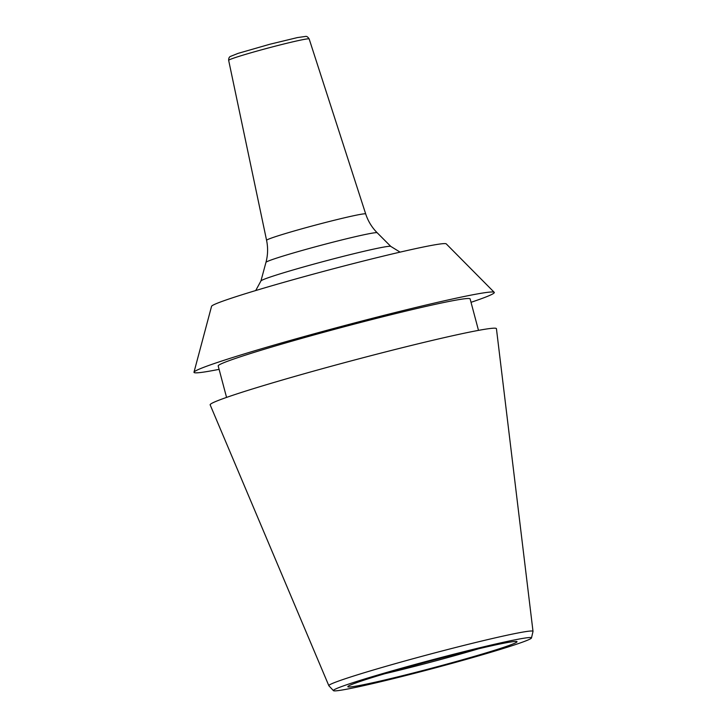 <?xml version="1.0" encoding="UTF-8"?>
<svg xmlns="http://www.w3.org/2000/svg" width="727" height="727" viewBox="0 0 727 727"><rect width="100%" height="100%" fill="white"/><g stroke="black" fill="none" stroke-linecap="round" stroke-linejoin="round"><path stroke-width="1.09" d="M494.233 292.318A155.387 6.498 -14.9 0 0 351.395 323.779A155.387 6.498 165.1 0 0 193.991 372.206L211.557 306.312A121.454 5.08 165.1 0 1 334.593 268.454A121.454 5.08 -14.9 0 1 446.242 243.872L494.233 292.318A155.387 6.498 -14.9 0 1 471.023 302.314M193.991 372.206A155.387 6.498 165.1 0 0 219.1 369.343M226.56 397.415L218.191 365.926A130.342 5.452 165.1 0 1 350.232 325.169A130.342 5.452 -14.9 0 1 470.115 298.897L478.493 330.376M333.439 690.65L328.868 685.743A105.642 4.417 -14.9 0 1 328.831 685.679L210.158 404.857A148.117 6.189 165.1 0 1 360.192 358.502A148.117 6.189 -14.9 0 1 496.432 328.686L533.009 631.354A105.642 4.417 -14.9 0 1 533.009 631.427L531.482 637.952A102.498 4.28 -14.9 0 1 427.658 669.903A102.498 4.28 -14.9 0 1 333.439 690.65A102.498 4.28 -14.9 0 1 437.218 658.517A102.498 4.28 -14.9 0 1 531.482 637.952M328.831 685.679A105.642 4.417 -14.9 0 1 435.837 652.619A105.642 4.417 -14.9 0 1 533.009 631.354M436.518 659.344A87.549 3.662 -14.9 0 1 516.997 641.614A87.549 3.662 -14.9 0 1 428.348 669.076A87.549 3.662 -14.9 0 1 347.824 686.633A87.549 3.662 -14.9 0 1 436.518 659.344M384.765 673.738A84.132 3.517 -14.9 0 0 426.985 663.169A84.132 3.517 165.1 0 0 478.539 648.793M228.66 60.341C228.623 58.405 229.141 57.133 230.214 56.515L238.129 53.362L269.826 44.256L297.352 37.595L305.894 36.377C306.939 36.323 308.03 37.168 309.157 38.922A41.648 1.745 165.1 0 0 270.853 47.319A41.648 1.745 165.1 0 0 228.66 60.341L266.582 240.328A51.29 2.145 165.1 0 1 318.535 224.289A51.29 2.145 -14.9 0 1 365.699 213.956C368.053 221.144 371.888 227.415 377.195 232.776L390.808 246.426A67.22 2.808 -14.9 0 0 329.022 260.03A67.22 2.808 165.1 0 0 260.929 280.976L255.704 290.546M266.582 240.328C268.109 247.734 267.909 255.086 265.955 262.374A57.569 2.408 165.1 0 1 324.278 244.426A57.569 2.408 -14.9 0 1 377.195 232.776M309.157 38.922L365.699 213.956M265.955 262.374L260.929 280.976M400.095 252.133L390.808 246.426"/></g></svg>
